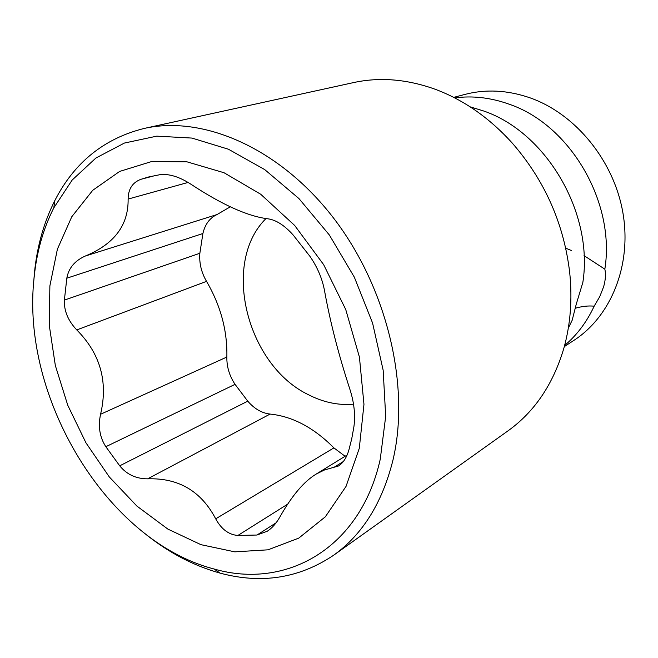 <?xml version="1.0" encoding="UTF-8"?>
<svg xmlns="http://www.w3.org/2000/svg" width="658" height="658" viewBox="0 0 658 658"><rect width="100%" height="100%" fill="white"/><g stroke="black" fill="none" stroke-linecap="round" stroke-linejoin="round"><path stroke-width="0.99" d="M584.033 255.625L604.842 269.155C605.952 274.016 605.566 279.831 603.682 286.592L599.792 296.561L594.166 306.184C586.821 321.951 576.967 335.062 564.597 345.499M568.323 328.079L572.156 320.306L576.268 304.144L582.848 282.422C593.755 213.176 546.379 132.299 483.614 110.98L470.157 106.843M453.691 97.376L464.77 94.456C485.908 88.953 507.729 90.105 530.233 97.902C575.775 114.04 614.095 160.939 622.97 213.184C631.894 265.462 610.887 316.473 573.891 340.383L564.293 346.634M454.736 97.91C472.518 95.525 490.572 97.59 508.889 104.112C569.943 124.51 615.641 202.195 604.842 269.155M145.854 534.362C169.205 552.95 193.937 565.864 220.068 573.11C261.407 584.238 299.242 578.3 333.581 555.27L507.992 430.858C534.493 411.859 553.107 384.354 563.824 348.353C570.494 324.583 572.452 299.3 569.696 272.511C563.832 223.49 544.692 180.35 512.278 143.107C489.33 117.766 463.553 99.794 434.954 89.175C406.726 79.1 379.567 76.912 353.469 82.604L144.192 128.442C104.079 138.451 74.28 162.518 54.795 200.641C43.872 222.33 37.095 246.355 34.455 272.725L33.731 281.665M594.166 306.184C588.482 305.583 582.133 306.291 575.1 308.306M265.972 218.571C220.932 263.068 246.906 365.494 308.717 394.858C323.514 402.408 338.451 405.517 353.527 404.185M230.382 206.76L217.066 214.533C209.787 217.905 205.066 224.23 202.894 233.516L199.859 253.264C199.103 263.044 201.332 272.412 206.538 281.369C220.701 305.674 227.471 330.892 226.854 357.039C226.665 366.662 229.395 375.767 235.046 384.346L247.762 401.166C254.391 408.832 261.835 413.125 270.101 414.071C292.539 416.374 313.8 427.651 333.902 447.892L345.088 456.265M347.111 455.015L316.259 474.031L324.402 470.009L338.549 465.963C343.163 462.961 346.585 457.729 348.814 450.261L351.742 438.738L353.914 426.713C355.509 414.951 354.136 402.375 349.793 388.977C338.623 354.794 330.217 322.116 324.567 290.951C322.354 278.844 317.493 267.337 310 256.423L293.016 234.832C284.396 225.291 276.056 219.953 267.995 218.826C247.893 216.359 222.272 204.868 191.124 184.347C179.321 176.706 168.826 173.506 159.631 174.748L148.453 177.018L140.968 179.297C132.521 182.431 128.236 189.019 128.121 199.07C128.532 225.126 114.278 244.11 85.359 256.011C74.773 260.716 68.597 268.11 66.82 278.202L64.385 300.097C63.916 310.732 68.037 320.676 76.756 329.921C100.32 353.609 108.257 381.722 100.567 414.26C97.968 426.458 99.728 437.274 105.839 446.708L119.715 465.823C126.731 474.459 136.033 478.794 147.639 478.835L270.101 414.071M359.293 448.304L346.018 486.443L325.323 516.81L298.732 538.137L267.979 549.825L234.816 551.848L200.929 544.668L167.848 529.073L136.913 506.092L109.286 476.918L85.959 442.834L67.749 405.229L55.338 365.519L49.26 325.225L49.876 285.893L57.394 249.176L71.78 216.745L92.753 190.285L119.674 171.417L151.537 161.564L186.921 161.81L224.024 172.733L260.691 194.233L294.652 225.439L323.654 264.656L345.73 309.499L359.424 357.088L363.964 404.341L359.293 448.304M316.259 474.031C304.078 481.335 292.004 495.564 280.037 516.719C276.368 523.274 272.091 528.127 267.189 531.269L256.998 535.028L237.9 535.456C228.762 534.757 221.368 529.213 215.709 518.833C201.126 491.098 178.433 477.766 147.639 478.835M34.101 277.61C20.53 397.128 106.728 541.32 214.039 568.989C285.457 589.724 360.214 549.249 380.242 459.3L385.687 416.399L383.162 370.232L372.576 323.029L354.333 277.166L329.345 234.98L298.938 198.56L264.722 169.6L228.474 149.243L191.947 138.073L156.785 136.148L124.395 143.057L95.912 158.019L72.191 180.021L53.808 207.87C43.222 228.82 36.651 252.063 34.101 277.61M333.581 555.27C362.484 534.617 382.282 502.876 392.974 460.057C410.551 386.114 387.019 287.184 333.154 217.535C279.263 147.795 203.108 115.166 144.192 128.442M100.567 414.26L226.854 357.039M105.839 446.708L235.046 384.346M333.006 467.937L343.369 461.505M256.998 535.028L276.121 522.781M237.9 535.456L287.554 504.234M215.709 518.833L333.902 447.892M119.715 465.823L247.762 401.166M140.968 179.297L156.078 175.324M128.121 199.07L188.122 182.431M85.359 256.011L217.066 214.533M66.82 278.202L202.894 233.516M64.385 300.097L199.859 253.264M76.756 329.921L206.538 281.369M565.732 248.181L571.399 250.509M584.041 255.682L584.658 255.937M214.039 568.989L220.068 573.11M53.808 207.87L54.795 200.641"/></g></svg>
